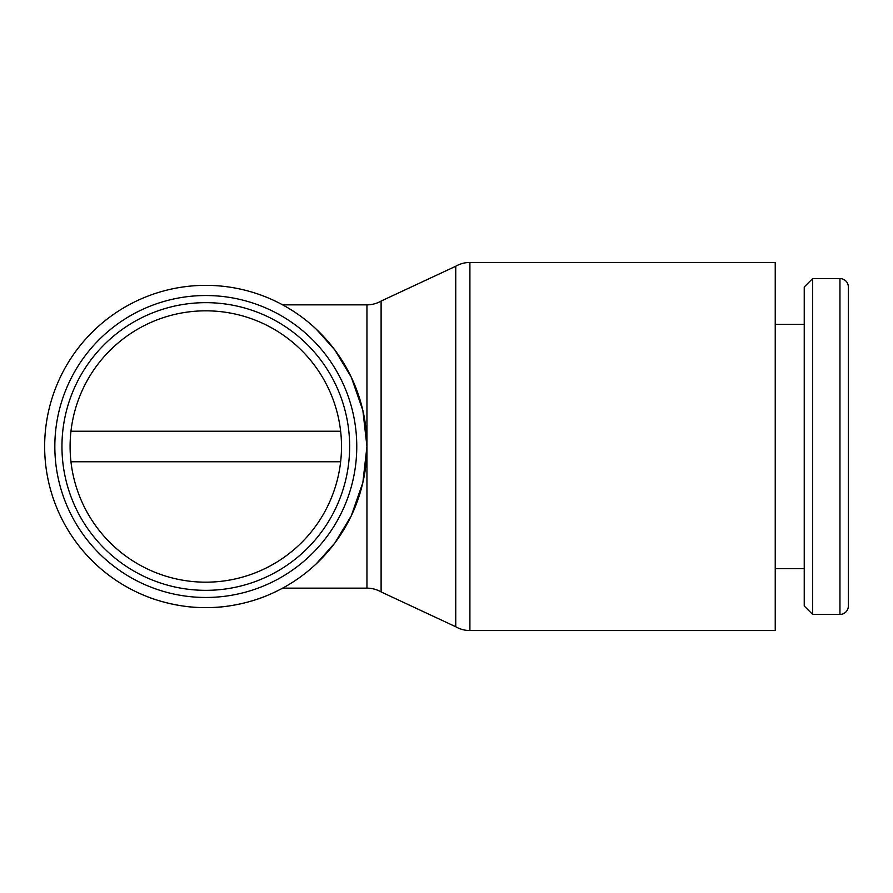 <?xml version="1.0" encoding="UTF-8"?>
<svg xmlns="http://www.w3.org/2000/svg" width="893" height="893" viewBox="0 0 893 893"><rect width="100%" height="100%" fill="white"/><g stroke="black" fill="none" stroke-linecap="round" stroke-linejoin="round"><path stroke-width="1.34" d="M330.734 548.28L316.356 563.74L334.864 542.989L351.295 515.763L362.859 482.566L366.945 446.5A161.142 161.142 0 0 0 205.792 285.358A161.142 161.142 0 0 0 44.65 446.5A161.142 161.142 0 0 0 205.792 607.642A161.142 161.142 0 0 0 366.945 446.5L362.859 410.434L351.295 377.237L334.864 350.011L316.356 329.26L330.734 344.72M356.765 446.5A150.973 150.973 0 0 0 205.792 295.527A150.973 150.973 0 0 0 54.83 446.5A150.973 150.973 0 0 0 205.792 597.473A150.973 150.973 0 0 0 356.765 446.5M366.945 304.859L366.945 588.141A28.33 28.33 0 0 1 381.11 591.936L381.11 301.064A28.33 28.33 0 0 1 366.945 304.859L282.646 304.859L287.937 307.862M469.908 262.453L775.236 262.453L775.236 630.547L469.908 630.547A28.33 28.33 0 0 1 455.743 626.752L455.743 266.248A28.33 28.33 0 0 1 469.908 262.453L469.908 630.547M839.956 614.429A8.394 8.394 0 0 0 848.35 606.034L848.35 286.966A8.394 8.394 0 0 0 839.956 278.571L839.956 614.429L812.641 614.429L812.641 278.571L839.956 278.571M812.641 278.571L804.247 286.966L804.247 606.034L812.641 614.429M349.643 446.5A143.84 143.84 0 0 1 205.792 590.34A143.84 143.84 0 0 1 61.952 446.5A143.84 143.84 0 0 1 205.792 302.66A143.84 143.84 0 0 1 349.643 446.5M340.635 431.23A135.703 135.703 0 0 1 340.635 461.77L70.96 461.77A135.703 135.703 0 0 1 70.96 431.23L340.635 431.23A135.703 135.703 0 0 0 70.96 431.23M848.35 548.28L848.35 344.72L848.35 548.28M265.165 596.312C265.801 596.133 237.772 608.044 205.792 607.642C173.822 608.044 145.793 596.133 146.43 596.312C145.793 596.133 173.822 608.044 205.792 607.642C237.772 608.044 265.801 596.133 265.165 596.312M70.96 461.77A135.703 135.703 0 0 0 340.635 461.77M287.937 585.138L282.646 588.141L287.937 585.138M381.11 591.936L455.743 626.752M775.236 568.629L804.247 568.629M775.236 324.371L804.247 324.371M282.646 588.141L366.945 588.141M381.11 301.064L455.743 266.248"/></g></svg>
